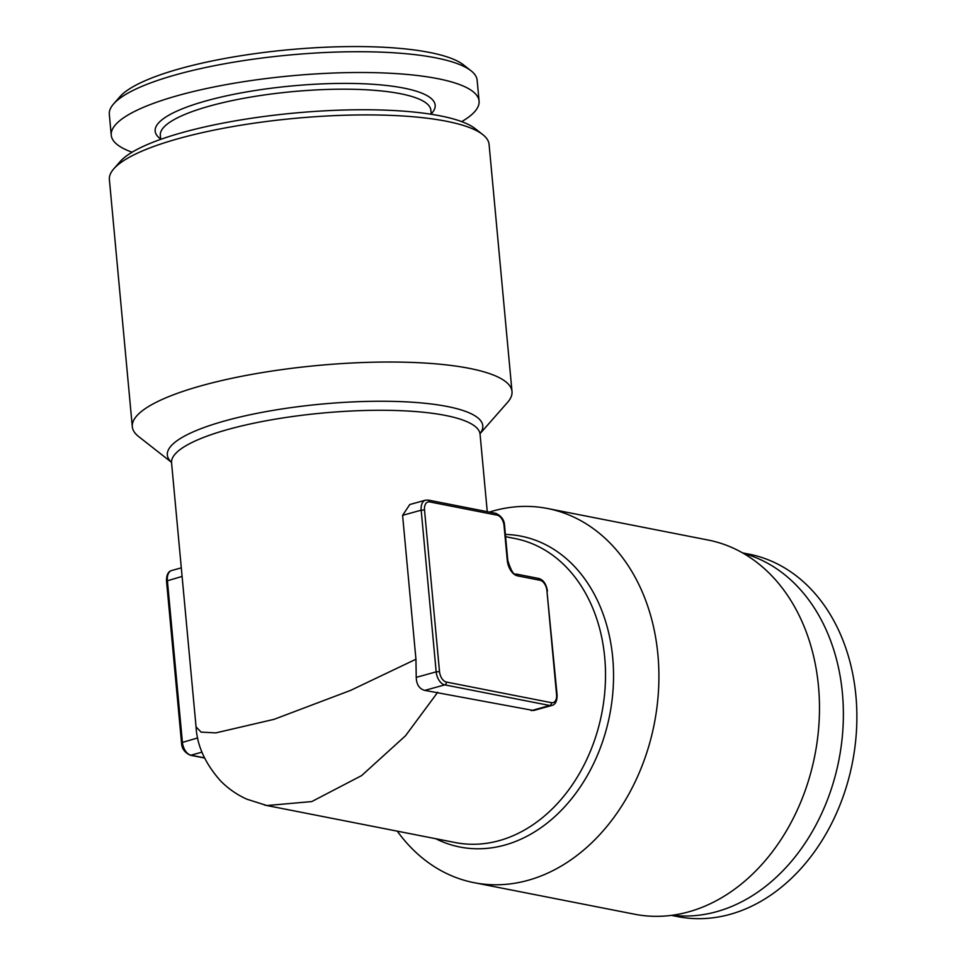 <?xml version="1.0" encoding="UTF-8"?>
<svg xmlns="http://www.w3.org/2000/svg" width="966" height="966" viewBox="0 0 966 966"><rect width="100%" height="100%" fill="white"/><g stroke="black" fill="none" stroke-linecap="round" stroke-linejoin="round"><path stroke-width="1.45" d="M431.21 113.94L431.911 113.131A140.613 32.361 174.7 0 0 292.179 85.914A140.613 32.361 174.7 0 0 159.825 138.367L160.67 139.032M461.7 121.631A184.699 42.504 174.7 0 0 473.642 112.793A184.699 42.504 174.7 0 0 479.076 101.068A184.699 42.504 174.7 0 0 291.237 75.819A184.699 42.504 174.7 0 0 111.247 135.192A184.699 42.504 174.7 0 0 132.113 152.205M479.076 101.068L477.156 80.287A184.699 42.504 174.7 0 0 471.01 70.76L463.487 64.867A177.551 40.85 174.7 0 0 288.822 49.737A177.551 40.85 174.7 0 0 119.917 96.733L113.614 103.917A184.699 42.504 174.7 0 0 109.327 114.411L111.247 135.192M512.004 391.508L489.086 144.405A190.664 43.868 174.7 0 0 482.746 134.576L475.212 128.671A183.516 42.226 174.7 0 0 294.69 113.034A183.516 42.226 174.7 0 0 120.122 161.612L113.819 168.796A190.664 43.868 174.7 0 0 109.387 179.628L132.306 426.731A190.664 43.868 -5.3 0 1 256.533 373.552A190.664 43.868 -5.3 0 1 469.283 368.348A190.664 43.868 -5.3 0 1 512.004 391.508A190.664 43.868 -5.3 0 1 507.585 402.339L480.066 433.649M533.51 710.505L424.811 690.388C419.353 688.939 416.491 684.592 416.225 677.371L415.948 659.235L402.593 515.337L421.176 510.181A11.918 7.136 -105.5 0 1 425.499 500.171L428.288 500.086A2.379 1.823 -78.9 0 1 429.665 501.909A9.527 5.711 74.5 0 0 424.521 509.976L439.518 671.636A9.527 5.711 74.5 0 0 446.377 682.044L551.417 702.68A9.527 5.711 74.5 0 0 556.561 694.626L546.925 590.709A9.527 5.711 74.5 0 0 540.066 580.288L517.559 575.869A2.379 1.823 -78.9 0 0 516.17 574.033C513.864 575.362 511.062 570.87 507.802 560.534L504.59 525.89C504.445 520.179 501.523 516.001 495.812 513.357L428.288 500.086M409.753 504.59L402.593 515.337M196.062 726.855L201.073 732.119L215.816 732.892L274.078 719.332L350.634 690.376L415.948 659.235M437.707 692.284L405.491 735.79L361.622 775.601L311.752 801.575L266.821 805.547L264.382 805.016M672.288 915.237A184.699 141.664 -78.9 0 0 840.517 678.361A184.699 141.664 -78.9 0 0 743.385 553.361M671.346 915.37L677.782 916.625A184.699 141.664 -78.9 0 0 854.016 681.018A184.699 141.664 -78.9 0 0 748.988 554.146L742.564 552.89M171.453 462.279L138.657 436.56A190.664 43.868 -5.3 0 1 132.306 426.731M489.4 512.089A190.664 146.228 101.1 0 1 547.553 508.502A190.664 146.228 101.1 0 1 657.918 654.815A190.664 146.228 101.1 0 1 474.04 882.67A190.664 146.228 101.1 0 1 397.28 831.158M474.04 882.67L634.614 914.222A190.664 146.228 -78.9 0 0 814.857 755.327A190.664 146.228 -78.9 0 0 708.126 540.042L547.553 508.502M482.746 134.576A190.664 43.868 174.7 0 0 295.185 118.323A190.664 43.868 174.7 0 0 113.819 168.796M471.01 70.76A184.699 42.504 174.7 0 0 289.317 55.026A184.699 42.504 174.7 0 0 113.614 103.917M431.234 114.266L430.86 110.209A135.844 31.262 174.7 0 0 292.71 91.625A135.844 31.262 174.7 0 0 160.332 135.3L160.706 139.358M182.103 576.436L166.514 581.025C166.442 574.939 168.169 571.425 171.706 570.508A11.918 7.136 74.5 0 0 167.384 580.518L182.381 742.166A11.918 7.136 74.5 0 0 190.954 755.195L204.442 757.839M201.966 752.14L190.954 755.195A2.379 1.823 101.1 0 1 190.278 755.219L204.538 758.02M197.704 737.927L181.511 742.685C181.656 748.396 184.578 752.574 190.278 755.219M556.561 694.626L557.092 694.916C557.177 701.014 555.438 704.516 551.9 705.446A11.918 7.136 -105.5 0 1 549.799 705.506L444.746 684.87A11.918 7.136 -105.5 0 1 436.173 671.841L439.518 671.636M424.521 509.976L421.176 510.181L436.173 671.841L416.225 677.371M424.811 690.388L444.746 684.87A2.379 1.823 -78.9 0 0 446.377 682.044M517.559 575.869A14.297 8.561 -105.5 0 1 507.259 560.244L504.047 525.601A9.527 5.711 74.5 0 0 497.188 515.18A2.379 1.823 -78.9 0 0 495.812 513.357M497.188 515.18L429.665 501.909M531.215 710.65L549.799 705.506A2.379 1.823 -78.9 0 0 551.417 702.68M557.092 694.916L546.925 590.709M538.014 578.489A2.379 1.823 101.1 0 1 540.066 580.288M171.429 462.183A158.4 36.454 -5.3 0 1 255.471 413.641A158.4 36.454 -5.3 0 1 447.294 406.505A158.4 36.454 -5.3 0 1 480.078 433.553M505.375 534.44A158.4 121.487 101.1 0 1 612.722 657.725A158.4 121.487 101.1 0 1 561.27 810.377A158.4 121.487 101.1 0 1 435.738 838.717M487.25 511.666L480.066 434.229A154.91 35.645 174.7 0 0 471.734 424.098A154.91 35.645 174.7 0 0 298.784 415.682A154.91 35.645 174.7 0 0 171.562 462.847L196.086 727.217C197.088 745.667 205.203 763.514 220.429 780.757C228.073 788.546 236.875 794.692 246.825 799.184L266.821 805.523L455.312 842.557A154.91 118.818 -78.9 0 0 602.144 711.435A154.91 118.818 -78.9 0 0 515.047 538.545L505.592 536.685M181.511 742.685L166.514 581.025M516.17 574.033L538.69 578.453C543.266 579.672 546.188 583.85 547.456 590.999M171.706 570.508L181.306 567.839M409.741 504.542L425.499 500.171M533.51 710.541L551.9 705.446M480.15 433.275L480.066 434.229M171.562 462.847L171.308 461.929"/></g></svg>
